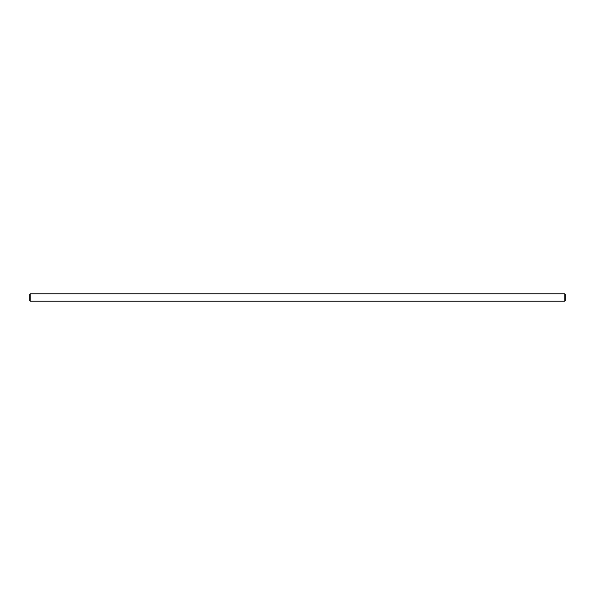<?xml version="1.0" encoding="UTF-8"?>
<svg xmlns="http://www.w3.org/2000/svg" width="595" height="595" viewBox="0 0 595 595"><rect width="100%" height="100%" fill="white"/><g stroke="black" fill="none" stroke-linecap="round" stroke-linejoin="round"><path stroke-width="0.89" d="M30.196 293.804L564.804 293.804L565.25 294.25L565.25 300.75L564.804 301.196L30.196 301.196L29.75 300.75L29.75 294.25L30.196 293.804L30.196 301.196M564.804 301.196L564.804 293.804M299.419 301.196L295.581 301.196M30.486 301.196L31.223 301.196M40.906 301.196L37.061 301.196M36.288 301.196L32.442 301.196"/></g></svg>
